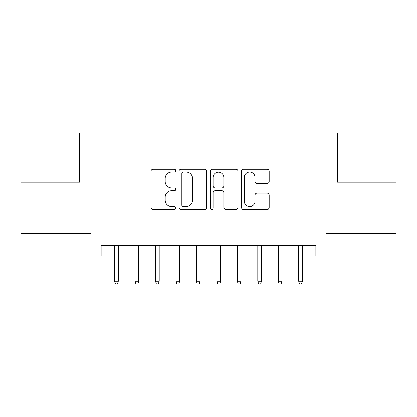 <?xml version="1.0" encoding="UTF-8"?>
<svg xmlns="http://www.w3.org/2000/svg" width="417" height="417" viewBox="0 0 417 417"><rect width="100%" height="100%" fill="white"/><g stroke="black" fill="none" stroke-linecap="round" stroke-linejoin="round"><path stroke-width="0.63" d="M175.776 170.709A1.407 1.407 0 0 0 174.374 169.302L153.044 169.302A2.007 2.007 0 0 0 151.032 171.309L151.032 207.447A2.007 2.007 0 0 0 153.044 209.454L174.374 209.454A1.407 1.407 0 0 0 175.776 208.047A1.407 1.407 0 0 0 174.374 206.644L171.611 206.644A6.422 6.422 0 0 1 165.189 200.217L165.189 197.205A6.422 6.422 0 0 1 171.611 190.783L174.374 190.783A1.407 1.407 0 0 0 175.776 189.375A1.407 1.407 0 0 0 174.374 187.973L171.611 187.973A6.422 6.422 0 0 1 165.189 181.546L165.189 178.539A6.422 6.422 0 0 1 171.611 172.112L174.374 172.112A1.407 1.407 0 0 0 175.776 170.709M267.172 183.454A2.007 2.007 0 0 0 269.179 181.447L269.179 171.309A2.007 2.007 0 0 0 267.172 169.302L243.481 169.302A2.007 2.007 0 0 0 241.474 171.309L241.474 207.447A2.007 2.007 0 0 0 243.481 209.454L267.172 209.454A2.007 2.007 0 0 0 269.179 207.447L269.179 195.198A2.007 2.007 0 0 0 267.172 193.191L257.034 193.191A2.007 2.007 0 0 0 255.027 195.198L255.027 201.27A5.369 5.369 0 0 1 249.653 206.644A5.369 5.369 0 0 1 244.284 201.27L244.284 177.48A5.369 5.369 0 0 1 249.653 172.112A5.369 5.369 0 0 1 255.027 177.48L255.027 181.447A2.007 2.007 0 0 0 257.034 183.454L267.172 183.454M101.128 255.845L101.128 245.623L315.872 245.623L315.872 255.845L326.099 255.845L326.099 233.348L396.15 233.348L396.15 182.219L337.348 182.219L337.348 133.132L79.652 133.132L79.652 182.219L20.85 182.219L20.85 233.348L90.901 233.348L90.901 255.845L114.623 255.845M206.743 171.309A2.007 2.007 0 0 0 204.737 169.302L181.046 169.302A2.007 2.007 0 0 0 179.039 171.309L179.039 207.447A2.007 2.007 0 0 0 181.046 209.454L204.737 209.454A2.007 2.007 0 0 0 206.743 207.447L206.743 171.309M212.263 169.302L235.954 169.302A2.007 2.007 0 0 1 237.961 171.309L237.961 207.447A2.007 2.007 0 0 1 235.954 209.454L225.816 209.454A2.007 2.007 0 0 1 223.809 207.447L223.809 192.79A2.007 2.007 0 0 0 221.802 190.783L215.073 190.783A2.007 2.007 0 0 0 213.066 192.79L213.066 208.047A1.407 1.407 0 0 1 211.664 209.454A1.407 1.407 0 0 1 210.257 208.047L210.257 171.309A2.007 2.007 0 0 1 212.263 169.302M118.303 255.845L135.077 255.845M138.757 255.845L155.531 255.845M159.211 255.845L175.979 255.845M179.664 255.845L196.433 255.845M200.113 255.845L216.887 255.845M220.567 255.845L237.336 255.845M241.021 255.845L257.789 255.845M261.469 255.845L278.243 255.845M281.923 255.845L298.697 255.845M302.377 255.845L315.872 255.845M183.256 172.112A1.407 1.407 0 0 0 181.848 173.519L181.848 205.237A1.407 1.407 0 0 0 183.256 206.644L186.164 206.644A6.422 6.422 0 0 0 192.591 200.217L192.591 178.539A6.422 6.422 0 0 0 186.164 172.112L183.256 172.112M223.809 177.585A5.369 5.369 0 0 0 218.435 172.211A5.369 5.369 0 0 0 213.066 177.585L213.066 185.966A2.007 2.007 0 0 0 215.073 187.973L221.802 187.973A2.007 2.007 0 0 0 223.809 185.966L223.809 177.585M114.623 281.209L115.441 283.868L117.49 283.868L118.303 281.209L114.623 281.209L114.623 245.623M118.303 281.209L118.303 245.623M135.077 281.209L135.895 283.868L137.938 283.868L138.757 281.209L135.077 281.209L135.077 245.623M138.757 281.209L138.757 245.623M155.531 281.209L156.349 283.868L158.392 283.868L159.211 281.209L155.531 281.209L155.531 245.623M159.211 281.209L159.211 245.623M175.979 281.209L176.798 283.868L178.846 283.868L179.664 281.209L175.979 281.209L175.979 245.623M179.664 281.209L179.664 245.623M196.433 281.209L197.251 283.868L199.295 283.868L200.113 281.209L196.433 281.209L196.433 245.623M200.113 281.209L200.113 245.623M216.887 281.209L217.705 283.868L219.749 283.868L220.567 281.209L216.887 281.209L216.887 245.623M220.567 281.209L220.567 245.623M237.336 281.209L238.154 283.868L240.202 283.868L241.021 281.209L237.336 281.209L237.336 245.623M241.021 281.209L241.021 245.623M257.789 281.209L258.608 283.868L260.651 283.868L261.469 281.209L257.789 281.209L257.789 245.623M261.469 281.209L261.469 245.623M278.243 281.209L279.062 283.868L281.105 283.868L281.923 281.209L278.243 281.209L278.243 245.623M281.923 281.209L281.923 245.623M298.697 281.209L299.51 283.868L301.559 283.868L302.377 281.209L298.697 281.209L298.697 245.623M302.377 281.209L302.377 245.623"/></g></svg>
